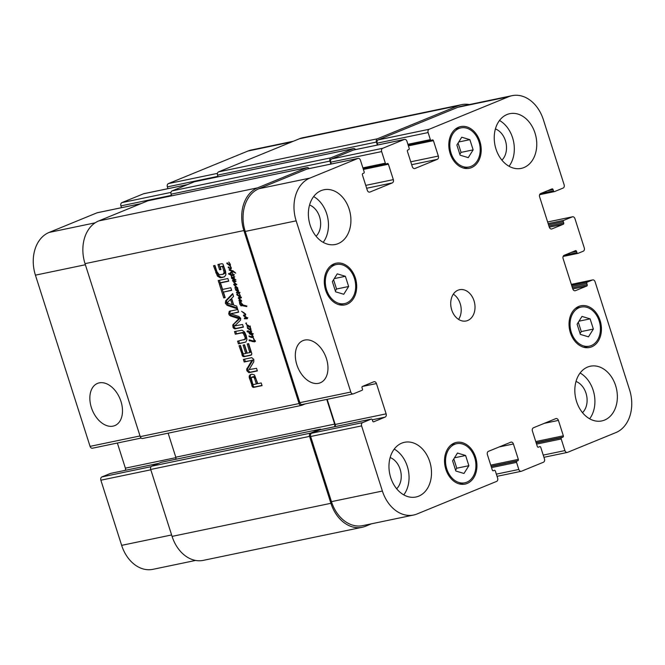 <?xml version="1.0" encoding="UTF-8"?>
<svg xmlns="http://www.w3.org/2000/svg" width="665" height="665" viewBox="0 0 665 665"><rect width="100%" height="100%" fill="white"/><g stroke="black" fill="none" stroke-linecap="round" stroke-linejoin="round"><path stroke-width="1" d="M251.021 329.491L250.805 330.123L250.422 329.74L251.021 329.491L250.215 326.947M250.422 329.74L249.89 329.649L250.481 330.297L247.513 328.327L247.28 327.521L250.422 329.74L250.539 328.643L249.558 326.972L250.04 326.49M249.616 326.665L247.114 326.374L247.048 325.784L247.688 325.908L245.759 323.232L246.507 322.982L246.092 323.572L247.106 324.911L249.774 326.324L249.924 327.064M245.759 323.232L246.382 322.974M247.114 326.374L248.236 325.916L248.161 325.326M247.422 326.482L248.776 326.083M250.431 326.066L249.799 326.324M249.458 326.582L249.932 326.382M249.508 326.623L249.982 326.424M249.167 329.15L247.829 327.912L249.516 329.017M247.829 327.912L248.319 327.712M247.363 327.961L248.195 327.621M250.614 332.367L249.649 332.359L249.491 333.14L252.06 334.154L250.614 332.367L251.112 332.168M249.649 332.359L251.295 331.901M250.181 332.359L251.195 331.943M252.683 334.337L252.309 334.828L250.057 334.229L249.076 333.207L249.259 332.309L247.247 331.81L247.089 331.12L250.472 331.677L250.871 330.197L251.079 332.134L252.567 333.822L252.359 334.803M250.472 331.677L251.345 331.178M250.738 331.569L251.353 331.311M247.064 331.561L248.203 330.663M247.247 331.81L248.178 331.103M247.837 332.001L248.951 331.544L248.361 331.353M249.259 332.309L250.373 331.852L248.951 331.544M249.151 332.45L250.373 331.852M250.19 332.749L250.264 331.993M249.076 333.207L249.5 333.032M249.575 333.897L250.165 333.655M250.057 334.229L250.772 333.938M250.655 334.553L251.594 334.163M252.941 334.345L251.769 334.096M251.827 334.803L252.65 334.47M245.086 315.75L244.654 315.958L247.239 317.887L247.297 318.768L244.329 318.635L244.521 318.02L246.765 318.103L243.698 315.917L243.556 315.069L244.969 314.986L245.285 314.346L241.611 311.303L245.46 313.93L245.718 314.894L244.969 315.833M243.299 312.741L243.872 312.508M245.003 314.063L245.418 313.888M244.969 314.986L245.693 314.686M243.457 315.351L244.005 315.127M243.506 315.526L244.388 315.168M243.698 315.917L244.811 315.459L244.62 315.069M245.751 317.247L246.266 317.039M246.266 317.646L246.773 317.438M246.391 318.186L247.247 317.912M244.329 318.635L245.41 317.803M244.504 318.851L245.443 318.178M247.405 318.419L245.618 318.394M228.602 264.703L227.264 263.465L228.943 264.562M227.264 263.465L227.754 263.265M229.799 265.618L226.798 263.506L227.114 262.858L229.807 265.31L229.974 264.188L228.768 262.06L230.265 264.163L230.323 265.584L229.799 265.618L230.423 265.368M230.032 265.127L230.447 264.961M229.807 265.31L230.456 265.044M226.798 263.506L227.621 263.165M230.073 265.776L231.179 267.505L231.038 269.001M230.896 269.076L228.228 267.604L228.319 266.848L230.356 268.485L231.187 267.529M230.888 267.654L229.924 265.942M231.287 268.569L230.78 268.402L231.329 268.178M228.228 267.604L228.652 267.43M238.328 298.161L238.469 297.563L240.705 297.155L240.273 298.311L238.876 298.219L241.769 301.137L238.951 300.638L239.101 300.173L240.888 300.547L238.328 298.161L239.583 297.105M239.408 299.366L239.882 299.175M240.539 300.272L241.038 300.065M240.888 300.547L241.353 300.356M238.951 300.638L239.749 300.306M239.117 300.896L240.065 300.181M240.265 301.07L241.378 300.613L240.447 300.455M238.893 298.203L241.387 297.853M240.381 297.571L240.805 297.396M240.132 297.662L240.705 297.155M239.358 293.223L236.457 292.816L236.499 292.342L239.059 292.733L235.418 289.824L235.493 289.358L237.605 289.882L236.823 288.286L237.746 288.992L237.779 290.588L239.508 292.883L239.051 293.448L240.215 295.327L240.023 296.931M237.114 288.369L234.953 288.211L235.061 287.263L236.674 287.529L233.689 284.545L233.98 283.988L235.792 284.213L232.501 280.539L235.967 281.145L234.911 281.711L233.033 281.187L236.191 284.063L236.665 284.786L234.338 284.778L237.629 287.862L237.812 288.46L237.114 288.369L237.762 288.103M237.605 289.882L238.103 289.682L237.605 289.882M235.418 289.824L236.067 289.558M236.615 290.472L237.53 289.923M238.569 290.48L237.729 290.015M237.455 290.929L237.929 290.738M238.037 293.448L239.383 292.608M236.457 292.816L237.031 292.575M239.633 293.016L239.151 292.991M238.652 293.248L239.5 292.899M238.835 293.282L239.45 293.032M238.876 293.323L239.417 293.107M236.823 288.253L237.663 287.912M235.743 284.188L235.044 284.662M234.338 284.778L235.718 284.196M236.798 284.362L236.158 284.204M233.033 281.187L233.947 280.813M233.98 281.47L235.094 281.012L234.155 280.73M236.025 281.253L235.094 281.012M234.911 281.711L235.925 281.295M235.967 281.145L235.718 281.569M232.467 280.921L233.299 280.588M234.063 281.145L233.581 280.464M233.648 282.367L234.08 282.193M233.689 284.545L235.094 283.531M235.111 286.1L235.568 285.908M236.674 287.529L237.131 287.347M236.067 287.762L235.801 287.089M235.31 287.953L237.679 287.754M238.544 295.859L237.206 294.62L238.885 295.717M237.206 294.62L237.696 294.42M240.265 296.74L239.849 296.997L236.74 294.67L237.064 294.013L239.757 296.474L239.915 295.351L238.984 293.473M239.974 296.282L240.389 296.116M239.757 296.474L240.398 296.208M236.74 294.67L237.563 294.329M230.398 273.548L230.838 274.337L233.008 274.953L232.309 272.858L233.59 275.177L233.082 275.609L231.154 275.127L231.619 276.549L230.63 274.894L228.594 273.938L228.627 273.498L230.348 274.13L230.14 272.775L232.418 271.918L232.974 270.697M228.594 273.938L229.383 273.614M228.76 274.163L229.741 273.764M230.63 274.894L231.337 274.603M231.287 276.208L231.736 276.017M231.154 275.127L231.877 274.836M231.777 275.393L234.196 275.152M233.008 274.953L233.59 274.687M233.124 274.903L233.598 274.712M230.364 272.908L231.861 271.154L229.408 270.256L229.217 269.5L233.232 271.096L235.759 273.124L232.393 271.495L231.229 273.149M232.393 271.495L233.29 271.129M234.138 272.234L234.662 272.018M229.184 269.89L229.716 269.666M229.408 270.256L230.231 269.915M231.861 271.154L232.625 270.846M231.295 272.376L232.168 272.018M231.653 273.016L231.478 272.451M253.697 339.308L253.174 337.479L254.786 340.754L254.346 341.901L249.092 340.497L249.142 339.882L253.997 341.128L254.063 339.158M253.997 341.128L254.753 340.655M249.092 340.497L249.949 340.139M249.367 340.779L250.206 340.039M249.633 340.862L250.688 340.43M249.915 340.871L250.805 340.513M252.176 341.594L253.29 341.137L252.667 340.937M255.46 341.444L253.29 341.137M254.795 341.27L254.728 341.744M252.966 336.839L251.545 334.969L252.908 335.842L253.174 337.479L252.758 336.814L253.382 336.673M252.75 336.914L252.875 337.537L251.046 337.396L250.24 336.34L252.808 336.889M250.181 336.839L250.747 336.606M250.323 337.08L251.112 336.756M251.046 337.396L252.16 336.939L251.437 336.623M252.733 337.072L252.16 336.939M248.91 336.049L249.367 336.781L249.259 335.908M235.169 279.599L233.739 280.123L231.528 278.186L231.57 277.513L232.334 277.829L231.769 277.912L232.16 278.369L234.787 279.317L231.395 277.064L233.423 277.33L233.797 276.283L234.23 277.538L233.797 277.887L235.169 279.599L234.895 280.098M233.423 277.33L234.13 276.806M231.636 277.388L232.326 277.106M232.966 277.82L233.714 277.23M234.595 279.674L235.127 279.45M231.769 277.912L232.218 277.729M233.008 277.505L232.293 277.795M231.445 277.928L232.118 277.654M233.739 280.123L234.745 279.608M235.884 279.699L234.853 279.666M242.816 305.036L240.123 302.168L240.148 303.922L241.561 305.75L241.079 305.966L239.799 304.146L239.45 302.018L239.924 301.395L243.182 305.044L246.715 306.016L245.801 306.399L246.715 306.025L246.782 306.59L241.603 305.568L241.146 304.678L243.107 304.919M241.279 305.393L242.351 304.952M241.603 305.568L242.393 304.936M241.935 305.551L242.725 305.11M243.789 305.193L243.049 305.094M242.675 305.651L243.747 305.21M242.9 305.692L243.964 305.252M243.132 305.883L244.013 305.235M245.044 305.418L244.246 305.426M243.93 305.875L244.87 305.493M244.762 306.116L245.751 305.709M239.45 302.018L240.414 301.619M240.123 302.168L240.772 301.902M240.398 302.251L240.921 302.035M240.63 302.359L241.071 302.176M222.634 266.973L222.068 266.499L220.14 266.881L220.988 269.516L219.616 269.799L217.921 264.504L221.819 263.689L222.941 264.013L225.593 271.353L225.884 274.811L224.521 276.765L221.221 277.696L219.932 277.637L217.422 276.1L213.498 265.776L214.945 265.468L216.948 271.752L219.359 274.811L223.066 274.229L224.147 272.384L222.634 266.973L223.748 266.515L223.049 266.05L220.14 266.881M224.521 276.765L224.072 277.006M224.18 273.772L222.509 274.479L224.587 273.498L225.269 271.927L223.748 266.515M220.83 283.897L222.592 289.433L230.813 287.721L231.661 290.381L223.44 292.093L225.202 297.612L223.756 297.912L219.375 284.196L220.83 283.897M230.846 313.805L238.885 316.515L240.688 318.294L240.531 320.197L234.67 325.925L242.542 324.462L243.39 327.13L234.878 328.901L233.465 328.144L232.708 325.094L238.851 318.676L230.755 316.066L229.375 315.185L228.718 313.838L229.259 311.287L237.771 309.508L238.619 312.184L230.846 313.805L238.552 311.96M252.143 374.204L254.504 374.985L257.787 383.672L261.212 382.957L262.06 385.625L253.565 387.396L252.609 387.08L249.217 377.462L249.259 375.908L250.173 374.736L252.143 374.204M247.214 353.19L249.791 352.433L247.214 343.946L248.66 343.639L251.835 353.714L250.838 355.276L243.988 356.698L242.833 356.432L239.018 345.734L240.464 345.434L242.908 353.073L243.706 353.921L245.759 353.489L243.091 345.11L244.537 344.803L247.214 353.19M249.483 352.716L250.904 351.976L248.394 343.697M251.619 360.879L251.395 360.488L244.205 361.993L243.373 359.408L251.794 357.654L253.831 359.474L253.747 361.918L249.076 369.59L256.54 368.344L257.372 370.929L248.901 372.691L246.898 370.804L246.657 369.308L251.619 360.879L252.758 360.231L245.319 361.536L244.562 359.158M237.571 308.901L227.189 305.385L225.352 303.282L225.701 300.738L232.684 293.589L233.581 296.399L231.603 298.361L233.781 305.168L236.682 306.1L237.571 308.901M219.059 283.207L218.211 280.539L227.879 278.527L228.727 281.187L219.059 283.207L220.173 282.75L219.392 280.298M243.581 339.923L245.053 338.884L245.127 337.404L243.265 333.29L241.777 332.907L235.344 334.221L234.487 331.561L242.093 330.206L244.587 332.026L246.233 335.667L246.964 339.474L245.875 342.051L238.411 343.838L237.563 341.178L245.526 339.192L246.241 336.947L244.379 332.832L242.891 332.45L236.457 333.764L235.676 331.311M245.875 342.051L239.525 343.381L238.743 340.929M148.503 200.664A2.66 1.995 78.2 0 0 148.228 200.697A2.66 1.995 78.2 0 0 147.963 200.772L98.711 220.938A34.605 25.918 78.2 0 0 85.029 263.656L140.232 436.639A2.66 1.995 78.2 0 0 142.634 438.484L301.494 405.392A2.66 1.995 -101.8 0 1 299.092 403.547L243.889 230.564A34.605 25.918 -101.8 0 1 257.571 187.846L306.823 167.68A2.66 1.995 -101.8 0 1 307.089 167.605A2.66 1.995 -101.8 0 1 309.084 168.611M222.384 266.657L223.498 266.2M222.7 267.147L223.814 266.69M223.864 270.788L224.978 270.331M224.147 272.384L225.269 271.927M223.714 273.706L224.828 273.249M223.473 273.955L224.587 273.498M215.734 272.8L216.848 272.342L214.679 265.526M217.422 276.1L218.536 275.643L216.848 272.342M219.932 277.637L221.046 277.18L218.536 275.643M221.221 277.696L222.334 277.238L221.046 277.18M224.62 276.781L222.334 277.238M219.616 269.799L220.73 269.342L219.109 264.254M221.935 266.507L223.049 266.05M222.068 266.499L223.191 266.042M223.756 297.912L224.87 297.454L220.556 283.955M223.44 292.093L231.595 290.173M228.718 313.838L229.832 313.381L230.373 310.829M229.375 315.185L230.489 314.728L229.832 313.381M230.755 316.066L231.869 315.609L230.489 314.728M238.369 318.369L239.491 317.912L231.869 315.609M238.851 318.676L239.965 318.219L239.491 317.912M238.619 319.134L239.965 318.219M232.708 325.094L239.732 318.685M232.883 326.889L233.997 326.432L233.822 324.636M232.95 327.105L233.997 326.432M233.465 328.144L234.579 327.687L234.072 326.648M234.878 328.901L235.992 328.444L234.579 327.687M243.324 326.914L235.992 328.444M252.775 384.004L253.565 384.553L256.333 383.979L254.57 378.46L255.684 378.003L254.146 376.54L251.162 377.836L252.775 384.004M254.57 378.46L253.806 377.246L251.653 377.279M252.484 377.022L253.598 376.565M252.65 377.013L253.764 376.556M253.032 376.997L254.146 376.54M253.806 377.246L254.919 376.789M254.387 378.003L255.501 377.554M256.333 383.979L257.446 383.522L255.684 378.003M249.259 375.908L251.295 374.279M249.217 377.462L250.331 377.005L250.381 375.451M251.719 385.559L252.841 385.101L250.331 377.005M252.052 386.348L253.174 385.891L252.841 385.101M252.609 387.08L253.722 386.623L253.174 385.891M253.274 387.387L254.387 386.939L253.722 386.623M253.565 387.396L254.387 386.939M261.993 385.417L254.678 386.939M249.658 352.641L250.597 352.259M245.759 353.489L246.881 353.032L244.271 344.861M242.251 355.667L243.365 355.21L240.198 345.484M242.833 356.432L243.947 355.975L243.365 355.21M243.988 356.698L245.102 356.249L243.947 355.975M251.611 354.886L245.102 356.249M249.624 351.502L250.738 351.045M251.636 360.679L252.758 360.231M251.57 360.97L252.733 360.422M246.948 368.402L248.062 367.945L252.683 360.513M246.657 369.308L247.771 368.851L248.062 367.945M246.898 370.804L248.012 370.347L247.771 368.851M248.901 372.691L250.015 372.234L248.012 370.347M257.305 370.713L250.015 372.234M244.205 361.993L245.319 361.536M251.395 360.488L252.517 360.039M251.478 360.497L252.592 360.039M230.522 299.317L227.048 302.924L232.26 304.753L230.522 299.317L231.636 298.868L233.373 304.296L232.26 304.753M237.272 307.962L228.303 304.927L226.466 302.824L226.815 300.281L232.85 294.105M227.189 305.385L228.303 304.927M225.701 300.738L226.815 300.281M225.352 303.282L226.466 302.824M228.66 280.979L220.173 282.75M245.053 338.884L246.166 338.427M244.695 339.466L245.526 339.192L244.695 339.466M238.411 343.838L239.525 343.381M235.344 334.221L236.457 333.764M242.235 332.874L243.348 332.417M243.265 333.29L244.379 332.832M244.221 334.57L245.335 334.113M244.778 335.966L245.9 335.509M245.127 337.404L246.241 336.947M304.745 340.064A22.801 14.963 67.7 0 1 325.991 357.313A22.801 14.963 67.7 0 1 320.281 382.799A22.801 14.963 67.7 0 1 297.795 367.363A22.801 14.963 67.7 0 1 303.007 340.596A22.801 14.963 67.7 0 1 304.745 340.064M99.26 382.865A22.801 14.963 67.7 0 1 120.515 400.114A22.801 14.963 67.7 0 1 114.804 425.6A22.801 14.963 67.7 0 1 92.319 410.172A22.801 14.963 67.7 0 1 97.522 383.397A22.801 14.963 67.7 0 1 99.26 382.865M465.608 455.492L468.867 465.7L463.987 473.463L455.849 471.019L452.599 460.82L457.47 453.048L465.608 455.492L454.486 457.811M453.804 458.892L456.772 468.218L455.567 470.138M468.867 465.7L456.772 468.218M590.113 318.859L593.371 329.067L588.492 336.831L580.362 334.395L577.104 324.188L581.983 316.424L590.113 318.859L578.991 321.178M578.309 322.267L581.285 331.586L580.08 333.506M593.371 329.067L581.285 331.586M469.881 139.667L473.139 149.874L468.26 157.638L460.13 155.194L456.872 144.995L461.751 137.223L469.881 139.667L458.759 141.978M458.077 143.066L461.053 152.385L459.848 154.313M473.139 149.874L461.053 152.385M345.376 276.291L348.635 286.499L343.755 294.262L335.625 291.827L332.367 281.619L337.238 273.855L345.376 276.291L334.254 278.61M333.572 279.699L336.548 289.017L335.335 290.938M348.635 286.499L336.548 289.017M451.07 153.141A19.967 14.954 78.2 0 0 469.074 166.973A19.967 14.954 78.2 0 0 479.648 144.38A19.967 14.954 78.2 0 0 460.936 127.888A19.967 14.954 78.2 0 0 451.07 153.141M450.139 153.515A21.297 15.952 -101.8 0 1 460.662 126.583A21.297 15.952 -101.8 0 1 480.62 144.18A21.297 15.952 -101.8 0 1 469.349 168.278A21.297 15.952 -101.8 0 1 450.139 153.515M571.302 332.334A19.967 14.954 78.2 0 0 589.306 346.174A19.967 14.954 78.2 0 0 599.872 323.581A19.967 14.954 78.2 0 0 581.168 307.08A19.967 14.954 78.2 0 0 571.302 332.334M570.37 332.716A21.297 15.952 -101.8 0 1 580.894 305.784A21.297 15.952 -101.8 0 1 600.852 323.373A21.297 15.952 -101.8 0 1 589.581 347.479A21.297 15.952 -101.8 0 1 570.37 332.716M446.789 468.966A19.967 14.954 78.2 0 0 464.802 482.798A19.967 14.954 78.2 0 0 475.367 460.205A19.967 14.954 78.2 0 0 456.656 443.713A19.967 14.954 78.2 0 0 446.789 468.966M445.858 469.34A21.297 15.952 -101.8 0 1 456.389 442.408A21.297 15.952 -101.8 0 1 476.339 460.005A21.297 15.952 -101.8 0 1 465.068 484.103A21.297 15.952 -101.8 0 1 445.858 469.34M326.557 289.765A19.967 14.954 78.2 0 0 344.57 303.606A19.967 14.954 78.2 0 0 355.135 281.012A19.967 14.954 78.2 0 0 336.424 264.512A19.967 14.954 78.2 0 0 326.557 289.765M325.626 290.148A21.297 15.952 -101.8 0 1 336.158 263.215A21.297 15.952 -101.8 0 1 356.108 280.805A21.297 15.952 -101.8 0 1 344.844 304.903A21.297 15.952 -101.8 0 1 325.626 290.148M499.506 120.481A27.947 20.931 -101.8 0 1 509.049 166.267M501.925 160.157A17.697 13.25 78.2 0 0 505.408 140.656A17.697 13.25 78.2 0 0 495.417 128.927M495.982 149.026A27.947 20.931 -101.8 0 1 509.797 113.673A27.947 20.931 -101.8 0 1 535.99 136.766A27.947 20.931 -101.8 0 1 521.202 168.395A27.947 20.931 -101.8 0 1 495.982 149.026M310.131 225.111A27.947 20.931 -101.8 0 1 323.946 189.758A27.947 20.931 -101.8 0 1 350.139 212.85A27.947 20.931 -101.8 0 1 335.343 244.487A27.947 20.931 -101.8 0 1 310.131 225.111M313.647 196.566A27.947 20.931 -101.8 0 1 323.19 242.351M316.066 236.241A17.697 13.25 78.2 0 0 319.549 216.74A17.697 13.25 78.2 0 0 309.558 205.011M394.245 449.099A27.947 20.931 -101.8 0 1 403.78 494.885M396.656 488.767A17.697 13.25 78.2 0 0 400.139 469.274A17.697 13.25 78.2 0 0 390.156 457.545M390.721 477.636A27.947 20.931 -101.8 0 1 404.536 442.292A27.947 20.931 -101.8 0 1 430.729 465.384A27.947 20.931 -101.8 0 1 415.933 497.013A27.947 20.931 -101.8 0 1 390.721 477.636M576.58 401.552A27.947 20.931 -101.8 0 1 590.395 366.207A27.947 20.931 -101.8 0 1 616.588 389.299A27.947 20.931 -101.8 0 1 601.792 420.928A27.947 20.931 -101.8 0 1 576.58 401.552M580.096 373.007A27.947 20.931 -101.8 0 1 589.639 418.8M582.515 412.682A17.697 13.25 78.2 0 0 585.998 393.181A17.697 13.25 78.2 0 0 576.015 381.461M296.158 220.838A34.605 25.918 -101.8 0 1 309.84 178.12L357.795 158.486A2.66 1.995 -101.8 0 1 358.053 158.403A2.66 1.995 -101.8 0 1 360.455 160.248L364.162 171.869A1.064 0.798 -101.8 0 1 363.738 173.183L362.816 173.565A1.064 0.798 78.2 0 0 362.392 174.878L367.304 190.281A2.66 1.995 78.2 0 0 369.707 192.127A2.66 1.995 78.2 0 0 369.973 192.044L392.275 182.917A2.66 1.995 78.2 0 0 393.331 179.633L388.41 164.222A1.064 0.798 78.2 0 0 387.346 163.524L386.415 163.898A1.064 0.798 -101.8 0 1 385.351 163.191L381.644 151.578A2.66 1.995 -101.8 0 1 382.699 148.295L404.254 139.467A2.66 1.995 -101.8 0 1 404.519 139.384A2.66 1.995 -101.8 0 1 406.922 141.229L409.175 148.303A1.064 0.798 -101.8 0 1 408.759 149.617L407.828 149.999A1.064 0.798 78.2 0 0 407.404 151.312L412.325 166.716A2.66 1.995 78.2 0 0 414.719 168.561A2.66 1.995 78.2 0 0 414.985 168.478L437.287 159.351A2.66 1.995 78.2 0 0 438.343 156.059L433.422 140.656A1.064 0.798 78.2 0 0 432.358 139.949L431.427 140.332A1.064 0.798 -101.8 0 1 430.363 139.625L428.11 132.559A2.66 1.995 -101.8 0 1 429.158 129.268L508.708 96.708A34.605 25.918 -101.8 0 1 512.125 95.66A34.605 25.918 -101.8 0 1 543.347 119.642L564.136 184.795A2.66 1.995 -101.8 0 1 563.089 188.079L554.535 191.578A1.064 0.798 -101.8 0 1 553.471 190.88L553.064 189.616A1.064 0.798 78.2 0 0 552 188.91L540.662 193.548A2.66 1.995 78.2 0 0 539.614 196.832L549.282 227.139A2.66 1.995 78.2 0 0 551.684 228.984A2.66 1.995 78.2 0 0 551.95 228.901L563.288 224.263A1.064 0.798 78.2 0 0 563.704 222.95L563.305 221.686A1.064 0.798 -101.8 0 1 563.721 220.373L572.274 216.873A2.66 1.995 -101.8 0 1 572.54 216.79A2.66 1.995 -101.8 0 1 574.934 218.635L584.286 247.929A2.66 1.995 -101.8 0 1 583.238 251.212L578.026 253.348A1.064 0.798 -101.8 0 1 576.962 252.642L576.563 251.378A1.064 0.798 78.2 0 0 575.499 250.672L564.161 255.31A2.66 1.995 78.2 0 0 563.105 258.602L572.773 288.901A2.66 1.995 78.2 0 0 575.175 290.746A2.66 1.995 78.2 0 0 575.441 290.663L586.779 286.025A1.064 0.798 78.2 0 0 587.203 284.711L586.796 283.448A1.064 0.798 -101.8 0 1 587.22 282.135L592.424 280.007A2.66 1.995 -101.8 0 1 592.681 279.923A2.66 1.995 -101.8 0 1 595.084 281.769L629.58 389.848A34.605 25.918 -101.8 0 1 615.898 432.566L567.569 452.35A2.66 1.995 -101.8 0 1 567.312 452.433A2.66 1.995 -101.8 0 1 564.909 450.587L561.202 438.975A1.064 0.798 -101.8 0 1 561.626 437.653L562.923 437.121A1.064 0.798 78.2 0 0 563.346 435.808L558.425 420.405A2.66 1.995 78.2 0 0 556.023 418.559A2.66 1.995 78.2 0 0 555.765 418.642L533.463 427.77A2.66 1.995 78.2 0 0 532.407 431.061L537.32 446.464A1.064 0.798 78.2 0 0 538.392 447.171L539.689 446.639A1.064 0.798 -101.8 0 1 540.753 447.337L544.46 458.958A2.66 1.995 -101.8 0 1 543.413 462.242L521.476 471.219A2.66 1.995 -101.8 0 1 521.219 471.302A2.66 1.995 -101.8 0 1 518.816 469.457L516.555 462.383A1.064 0.798 -101.8 0 1 516.979 461.069L517.91 460.695A1.064 0.798 78.2 0 0 518.326 459.374L513.413 443.971A2.66 1.995 78.2 0 0 511.011 442.125A2.66 1.995 78.2 0 0 510.753 442.208L488.443 451.336A2.66 1.995 78.2 0 0 487.395 454.627L492.308 470.03A1.064 0.798 78.2 0 0 493.372 470.737L494.303 470.355A1.064 0.798 -101.8 0 1 495.367 471.061L497.628 478.127A2.66 1.995 -101.8 0 1 496.572 481.418L417.03 513.979A34.605 25.918 -101.8 0 1 413.605 515.026A34.605 25.918 -101.8 0 1 382.392 491.044L361.594 425.891A2.66 1.995 -101.8 0 1 362.649 422.608L371.195 419.108A1.064 0.798 -101.8 0 1 372.267 419.815L372.666 421.07A1.064 0.798 78.2 0 0 373.73 421.776L385.068 417.138A2.66 1.995 78.2 0 0 386.124 413.854L376.448 383.547A2.66 1.995 78.2 0 0 374.054 381.702A2.66 1.995 78.2 0 0 373.788 381.785L362.45 386.423A1.064 0.798 78.2 0 0 362.026 387.737L362.433 389A1.064 0.798 -101.8 0 1 362.009 390.313L353.464 393.813A2.66 1.995 -101.8 0 1 353.198 393.896A2.66 1.995 -101.8 0 1 350.796 392.051L296.158 220.838L245.219 231.445A34.605 25.918 -101.8 0 1 258.901 188.727L306.856 169.101A2.66 1.995 -101.8 0 1 307.114 169.018A2.66 1.995 -101.8 0 1 307.388 168.985M451.718 309.907A15.968 11.962 -101.8 0 1 459.615 289.707A15.968 11.962 -101.8 0 1 474.577 302.907A15.968 11.962 -101.8 0 1 466.123 320.979A15.968 11.962 -101.8 0 1 451.718 309.907M92.726 448.127A2.66 1.995 -101.8 0 1 92.46 448.21A2.66 1.995 -101.8 0 1 90.066 446.365L35.42 275.152A34.605 25.918 -101.8 0 1 49.102 232.434L97.057 212.8A2.66 1.995 -101.8 0 1 97.323 212.717A2.66 1.995 -101.8 0 1 97.589 212.692M121.479 207.688L120.905 205.892A2.66 1.995 -101.8 0 1 121.961 202.601L143.524 193.781A2.66 1.995 -101.8 0 1 143.781 193.698A2.66 1.995 -101.8 0 1 144.056 193.665M167.946 188.669L167.372 186.873A2.66 1.995 -101.8 0 1 168.428 183.582L247.97 151.022A34.605 25.918 -101.8 0 1 251.395 149.974L293.481 141.204M195.585 560.445L152.875 569.34A34.605 25.918 -101.8 0 1 121.653 545.358L100.864 480.205A2.66 1.995 -101.8 0 1 101.911 476.921L110.465 473.422A1.064 0.798 -101.8 0 1 110.681 473.372M125.369 470.305A2.66 1.995 78.2 0 0 125.386 468.168L117.364 443.023M458.592 319.408A15.968 11.962 78.2 0 0 453.331 294.154M168.129 433.173L175.793 457.204A2.66 1.995 -101.8 0 1 175.801 459.257M194.961 181.645A2.66 1.995 78.2 0 0 194.687 181.67A2.66 1.995 78.2 0 0 194.429 181.753L172.127 190.88A2.66 1.995 78.2 0 0 171.071 194.172L171.603 195.826M161.454 462.258A1.064 0.798 78.2 0 0 161.238 462.3L151.761 466.182A2.66 1.995 78.2 0 0 150.706 469.465L172.069 536.389A34.605 25.918 78.2 0 0 203.282 560.371L362.142 527.287A34.605 25.918 -101.8 0 1 330.921 503.297L309.566 436.381A2.66 1.995 -101.8 0 1 310.622 433.09L320.098 429.208A1.064 0.798 -101.8 0 1 320.987 429.557M377.346 145.045L376.398 142.061A2.66 1.995 -101.8 0 1 377.446 138.769L458.293 105.677A34.605 25.918 -101.8 0 1 461.718 104.629L302.858 137.713A34.605 25.918 78.2 0 0 299.433 138.761L218.585 171.861A2.66 1.995 78.2 0 0 217.538 175.144L218.062 176.807M331.278 163.981L330.704 162.185A2.66 1.995 -101.8 0 1 331.76 158.902L353.315 150.074A2.66 1.995 -101.8 0 1 353.581 149.999A2.66 1.995 -101.8 0 1 353.855 149.966M377.745 144.962L377.171 143.166A2.66 1.995 -101.8 0 1 378.219 139.883L457.769 107.314A34.605 25.918 -101.8 0 1 461.186 106.267L512.125 95.66M413.605 515.026L362.666 525.641A34.605 25.918 -101.8 0 1 331.453 501.651L310.655 436.506A2.66 1.995 -101.8 0 1 311.71 433.214L320.264 429.715A1.064 0.798 -101.8 0 1 320.472 429.673M335.168 426.598A2.66 1.995 78.2 0 0 335.185 424.461L327.163 399.324M302.525 404.428A2.66 1.995 -101.8 0 1 302.259 404.511A2.66 1.995 -101.8 0 1 299.857 402.666L245.219 231.445M334.362 426.772A2.66 1.995 78.2 0 0 334.653 424.112L326.764 399.407M305.235 403.888L301.752 405.309A2.66 1.995 -101.8 0 1 301.494 405.392M330.887 164.064L329.931 161.08A2.66 1.995 -101.8 0 1 330.987 157.796L353.29 148.661A2.66 1.995 -101.8 0 1 353.547 148.578A2.66 1.995 -101.8 0 1 355.551 149.583M371.519 523.796L365.567 526.239A34.605 25.918 -101.8 0 1 362.142 527.287M461.718 104.629A34.605 25.918 -101.8 0 1 469.415 104.555M250.007 332.375L251.129 331.918M245.892 318.876L247.006 318.419M239.583 298.302L240.697 297.845M235.684 284.82L236.541 284.47M235.235 281.677L235.876 281.411M234.67 283.232L235.086 283.066M236.565 288.203L237.58 287.787M242.301 305.626L243.407 305.177M245.235 306.257L246.216 305.85M246.283 306.507L246.79 306.299M140.232 436.639L299.092 403.547M85.029 263.656L243.889 230.564M222.451 277.496L223.565 277.039M233.332 324.138L234.446 323.689M233.074 327.404L234.196 326.947M249.392 378.202L250.506 377.745M249.575 378.826L250.688 378.377M241.91 354.811L243.024 354.354M241.362 332.966L242.476 332.508M241.777 332.907L242.891 332.45M85.369 264.745L35.42 275.152M95.128 222.841L49.102 232.434M140.897 203.665L97.057 212.8M171.454 195.36L120.905 205.892M170.98 192.393L121.961 202.601M187.355 184.646L143.524 193.781M217.921 176.341L167.372 186.873M217.447 173.374L168.428 183.582M291.81 141.886L247.97 151.022M171.603 534.951L121.653 545.358M150.814 469.798L100.864 480.205M151.105 466.672L101.911 476.921M158.561 463.397L110.465 473.422M175.901 457.645L125.386 468.168M140.016 435.957L90.066 446.365M258.901 188.727L309.84 178.12M306.856 169.101L357.795 158.486M369.432 192.16L369.973 192.044M366.656 188.253L392.275 182.917M365.742 185.377L393.331 179.633M363.389 169.442L388.41 164.222M362.891 167.871L385.351 163.191M386.315 163.931L363.165 168.752L386.199 163.947M330.704 162.185L381.644 151.578M331.76 158.902L382.699 148.295M353.315 150.074L404.254 139.467M414.453 168.594L414.985 168.478M411.677 164.687L437.287 159.351M410.754 161.811L438.343 156.059M408.401 145.868L433.422 140.656M407.903 144.305L430.363 139.625M431.327 140.365L408.185 145.186L431.219 140.382M377.171 143.166L428.11 132.559M378.219 139.883L429.158 129.268M457.769 107.314L508.708 96.708M554.435 191.611L539.631 194.695L554.319 191.628M540.695 193.54L553.471 190.88M547.386 190.797L553.064 189.616M551.41 229.018L551.95 228.901M549.298 227.172L563.288 224.263M548.924 226.025L563.704 222.95M548.16 223.615L563.721 220.373M548.525 224.762L563.305 221.686M572.54 216.79L547.636 221.977L572.274 216.873M577.927 253.373L563.122 256.457L577.819 253.39M564.186 255.302L576.962 252.642M570.878 252.559L576.563 251.378M574.901 290.78L575.441 290.663M572.789 288.943L586.779 286.025M572.424 287.787L587.203 284.711M571.651 285.376L587.22 282.135M572.016 286.524L586.796 283.448M571.335 284.396L592.424 280.007M543.23 455.101L564.909 450.587M536.123 442.707L562.923 437.121M535.757 441.56L563.346 435.808M544.228 423.364L558.425 420.405M496.356 474.137L518.816 469.457M491.535 467.595L516.555 462.383M491.169 466.448L516.979 461.069M491.111 466.273L517.91 460.695M490.745 465.126L518.326 459.374M499.215 446.93L513.413 443.971M331.453 501.651L382.392 491.044M310.655 436.506L361.594 425.891M311.71 433.214L362.649 422.608M320.264 429.715L371.195 419.108M372.259 419.806L385.068 417.138M335.185 424.461L386.124 413.854M362.334 386.49L376.448 383.547M299.857 402.666L350.796 392.051M536.206 442.948L561.626 437.653M536.572 444.104L561.202 438.975M299.433 138.761L458.293 105.677M218.585 171.861L377.446 138.769M217.538 175.144L376.398 142.061M194.429 181.753L353.29 148.661M172.127 190.88L330.987 157.796M171.071 194.172L329.931 161.08M147.963 200.772L306.823 167.68M98.711 220.938L257.571 187.846M175.793 457.204L334.653 424.112M161.238 462.3L320.098 429.208M151.761 466.182L310.622 433.09M150.706 469.465L309.566 436.381M172.069 536.389L330.921 503.297M253.274 333.664L252.16 334.121M251.744 331.162L250.63 331.619M247.821 317.679L246.707 318.136M241.395 297.155L240.281 297.612M240.007 292.392L238.893 292.849M239.807 292.775L238.693 293.232M235.568 284.213L234.446 284.662M234.196 274.47L233.074 274.928M255.302 340.638L254.18 341.095M234.72 276.823L233.606 277.28M246.865 305.958L245.742 306.415M232.085 313.232L230.971 313.689M252.958 376.739L251.844 377.196M250.705 352.226L249.591 352.683M245.26 339.308L244.146 339.765M463.646 168.104L469.074 166.973M455.5 129.018L460.936 127.888M583.878 347.305L589.306 346.174M575.732 308.219L581.168 307.08M459.365 483.929L464.802 482.798M451.227 444.843L456.656 443.713M339.133 304.736L344.57 303.606M330.995 265.643L336.424 264.512M97.323 212.717L141.022 203.615M143.781 193.698L187.488 184.596M110.565 473.389L158.611 463.38M92.46 448.21L141.163 438.069M307.114 169.018L358.053 158.403M353.581 149.999L404.519 139.384M571.335 284.371L592.681 279.923M543.937 457.304L567.312 452.433M497.054 476.331L521.219 471.302M320.364 429.681L371.303 419.075M302.259 404.511L353.198 393.896M353.547 148.578L194.687 181.67M307.089 167.605L148.228 200.697M320.206 429.183L161.346 462.266"/></g></svg>
